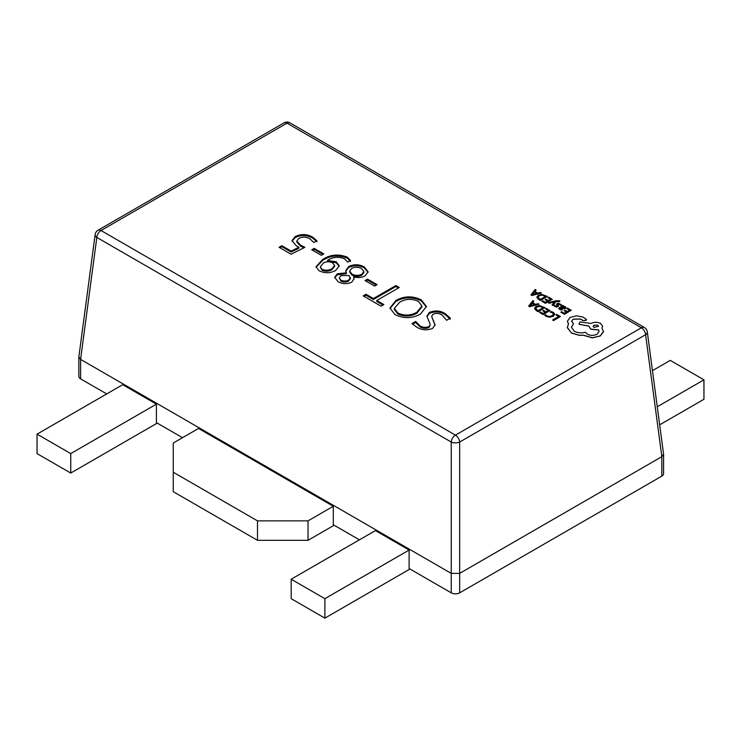 <?xml version="1.0" encoding="UTF-8"?>
<svg xmlns="http://www.w3.org/2000/svg" width="741" height="741" viewBox="0 0 741 741"><rect width="100%" height="100%" fill="white"/><g stroke="black" fill="none" stroke-linecap="round" stroke-linejoin="round"><path stroke-width="1.11" d="M156.407 404.141L70.747 453.603L37.05 434.143L122.71 384.69L156.407 404.141L156.407 422.62L182.518 437.699M333.302 506.27L198.523 428.455L173.255 443.053L173.255 472.23L257.488 520.867L308.034 520.867L333.302 506.27L333.302 524.758L359.422 539.828M291.185 579.221L324.882 598.682L324.882 618.133L291.185 598.682L291.185 579.221L375.428 530.593L409.115 550.044L409.115 568.523L451.241 592.846L451.241 573.386L80.584 359.394L80.593 378.855L106.704 393.925M80.593 378.855A5.956 3.436 180 0 1 78.852 376.419L78.852 356.893L80.584 359.394L96.83 237.435A5.956 3.418 7.6 0 1 95.126 234.591L78.852 356.893M661.833 456.669L663.575 454.159L663.575 473.694A5.956 3.436 180 0 1 661.833 476.12L661.833 456.669L459.661 573.386L459.661 592.846L661.833 476.12M459.661 592.846A5.956 3.436 180 0 1 451.241 592.846M348.724 266.51C354.031 264.055 359.228 264.213 364.294 266.964L368.11 271.808L365.054 275.939C361.617 277.643 357.792 277.977 353.587 276.939L354.05 278.746L351.743 282.21C347.057 284.257 342.509 284.099 338.1 281.728L334.71 277.366L337.257 273.846L346.343 272.762L345.667 270.761L348.724 266.51L348.724 267.482C354.031 265.028 359.228 265.185 364.294 267.936L364.294 266.964M445.295 313.73L450.343 318.158L446.647 320.288L442.145 315.11C439.367 313.211 436.347 312.924 433.096 314.24L431.632 316.426L435.097 324.975L432.549 328.43C426.973 330.597 421.74 330.18 416.831 327.189L411.977 323.585L415.673 321.446L419.878 325.744C422.611 327.513 425.593 327.818 428.826 326.67L430.317 324.706L426.899 316.092L429.419 312.443C435.06 310.127 440.358 310.553 445.295 313.73L445.295 314.703L450.343 319.13M395.879 300.494C404.16 295.9 412.617 295.687 421.259 299.855L426.418 306.505L420.517 314.027C412.153 318.621 403.632 318.797 394.962 314.564L389.951 308.024L395.879 300.494L395.879 301.467C404.16 296.872 412.617 296.659 421.259 300.827L421.259 299.855M381.078 306.19L363.21 295.872L365.98 294.27L373.381 298.54L395.87 285.554L399.26 287.508L376.771 300.494L383.857 304.588L381.078 306.19M374.613 286.082L365.054 280.57L367.517 279.144L377.076 284.664L374.613 286.082M347.307 257.155L350.493 260.508L347.724 262.11L344.546 258.766C338.396 256.395 332.709 256.951 327.476 260.424L336.238 261.795L339.248 265.862L335.636 270.511C330.162 273.355 324.632 273.429 319.038 270.724L315.999 266.704L322.604 259.526C330.18 254.524 338.415 253.737 347.307 257.155L347.307 258.127L350.493 261.48M321.298 255.302L311.739 249.791L314.203 248.365L323.761 253.876L321.298 255.302M298.892 247.244L296.456 245.947L291.982 240.658L295.242 236.536C301.17 233.767 306.941 233.952 312.554 237.092L316.916 240.751L313.823 242.539L309.914 238.769C306.329 236.759 302.643 236.629 298.836 238.37L296.817 240.992L300.346 244.984L304.866 247.355L291.074 254.228L279.07 247.299L281.849 245.697L291.176 251.079L298.892 247.244L298.892 248.216L291.176 252.051L291.176 251.079M451.25 573.395L451.25 442.053A5.956 2.89 -0 0 0 459.652 442.053L459.652 573.395L451.241 573.386M663.575 454.159L647.301 331.866A5.956 5.956 0 0 0 644.374 327.494A5.956 3.436 120 0 0 641.391 327.781L286.971 123.163L101.026 230.516L455.446 435.143L641.391 327.781A5.956 3.436 -120 0 1 645.596 334.7A5.956 3.418 -7.6 0 0 647.301 331.866M431.632 316.426L435.06 325.438M412.552 324.225L415.673 322.418L415.673 321.446M415.673 322.418L419.878 326.716L419.878 325.744M419.878 326.716C422.611 328.485 425.593 328.791 428.826 327.642L428.826 326.67M428.826 327.642L430.317 324.706M426.927 316.592L429.419 313.415L429.419 312.443M429.419 313.415C435.06 311.1 440.358 311.526 445.295 314.703M421.259 300.827L426.39 306.996M389.979 308.506L395.879 301.467M394.314 308.423L394.314 309.395L397.926 314.045C404.475 316.944 410.783 316.657 416.859 313.202L421.907 307.006L421.907 306.033L418.48 301.448C411.977 298.41 405.697 298.679 399.649 302.235L394.314 308.423L397.926 313.072C404.475 315.972 410.783 315.685 416.859 312.23L421.907 306.033M397.926 314.045L397.926 313.072M416.859 313.202L416.859 312.23M364.053 296.354L365.98 295.242L365.98 294.27M365.98 295.242L373.381 299.512L373.381 298.54M373.381 299.512L395.87 286.526L395.87 285.554M395.87 286.526L398.426 287.99M383.014 305.079L376.771 301.467L376.771 300.494M365.897 281.052L367.517 280.117L367.517 279.144M367.517 280.117L376.233 285.146M364.294 267.936L368.073 272.299M354.022 279.237L353.587 276.939M334.747 277.847L337.257 274.818L337.257 273.846M337.257 274.818L346.343 273.735L346.343 272.762M345.704 271.243L348.724 267.482M339.276 277.94L340.888 281.108C343.518 282.367 346.13 282.33 348.705 281.015L350.437 278.597L348.9 275.513L340.999 275.596L339.276 277.94L340.888 280.135C343.518 281.395 346.13 281.358 348.705 280.042L350.437 277.625M349.687 271.095L349.687 272.067L351.975 275.059C355.198 276.745 358.477 276.801 361.812 275.226L363.905 272.54L363.905 271.567L361.525 268.566C358.283 266.843 354.985 266.788 351.642 268.39L349.687 271.095L351.975 274.087C355.198 275.772 358.477 275.828 361.812 274.253L363.905 271.567M351.975 275.059L351.975 274.087M361.812 275.226L361.812 274.253M340.888 281.108L340.888 280.135M348.705 281.015L348.705 280.042M327.541 260.462L327.541 261.434L327.476 260.424M327.541 261.434L336.238 262.768L336.238 261.795M336.238 262.768L339.221 266.352M316.036 267.195L322.604 260.499L322.604 259.526M322.604 260.499C330.18 255.497 338.415 254.709 347.307 258.127M320.251 266.871L321.992 270.206C325.419 271.651 328.717 271.502 331.875 269.733L334.608 266.454L334.608 265.482L332.598 262.898C329.55 261.443 326.512 261.453 323.484 262.935L320.251 266.871L321.992 269.233C325.419 270.678 328.717 270.53 331.875 268.761L334.608 265.482M321.992 270.206L321.992 269.233M331.875 269.733L331.875 268.761M312.582 250.273L314.203 249.337L314.203 248.365M314.203 249.337L322.919 254.367M292.028 241.149L295.242 237.509L295.242 236.536M295.242 237.509C301.17 234.74 306.941 234.925 312.554 238.065L312.554 237.092M312.554 238.065L316.916 241.723M296.817 240.992L296.817 241.964L300.346 245.956L300.346 244.984M300.346 245.956L303.866 247.846M279.913 247.781L281.849 246.67L281.849 245.697M281.849 246.67L291.176 252.051M657.276 406.772L703.95 379.827L670.253 360.376L652.469 370.639M659.685 424.834L703.95 399.279L703.95 379.827M308.034 520.867L308.034 540.319L334.145 525.239M173.255 472.23L173.255 491.681L257.488 540.319L257.488 520.867M308.034 540.319L257.488 540.319M324.882 598.682L409.115 550.044M324.882 618.133L409.958 569.014M37.05 434.143L37.05 453.603L70.747 473.054L157.249 423.111M70.747 453.603L70.747 473.054M555.982 314.897L558.714 316.472L552.638 319.982L553.527 320.492L560.381 316.537L556.769 314.453L555.982 314.897L558.631 316.527M552.638 319.982L553.527 320.584L560.381 316.537M550.22 311.98L552.453 312.73L553.49 314.165L552.202 315.685L549.424 316.463L546.802 315.823L545.589 314.656L544.663 315.184L546.006 316.287L549.535 317.157L553.184 316.194L554.787 314.249L553.37 312.35L551.072 311.489L550.22 312.072L552.453 312.832L553.49 314.267M544.663 315.184L546.006 316.379L549.535 317.25L553.184 316.287L554.787 314.277M545.515 308.858L548.312 310.47L546.015 311.804L543.561 310.386L542.773 310.84L545.228 312.257L543.033 313.526L540.384 311.998L539.596 312.452L543.125 314.49L549.979 310.535L546.293 308.404L545.515 308.858L548.229 310.525M542.773 310.84L545.144 312.304M539.596 312.452L543.125 314.582L549.979 310.535M545.005 307.654L539.494 305.588L535.91 306.468L534.511 308.469L538.151 311.618L545.005 307.654L538.151 311.711L536.197 310.581L534.502 308.349M538.049 310.646L543.338 307.598L539.587 306.255L536.864 306.987L535.687 308.534L538.049 310.646M543.255 307.645L539.587 306.357L536.864 307.089L535.687 308.636M532.872 300.661L528.629 306.116L529.583 306.663L539.04 304.218L538.068 303.653L535.53 304.356L532.677 302.708L533.853 301.226L532.872 300.661M534.474 304.644L532.177 303.31L529.991 305.894L534.474 304.644M532.733 302.736L533.853 301.226M528.629 306.116L529.583 306.765L539.04 304.218M534.363 304.671L532.177 303.412L529.991 305.987M566.782 308.58L569.588 310.201L567.282 311.526L564.827 310.118L564.04 310.572L566.495 311.98L564.299 313.248L561.659 311.72L560.863 312.174L564.401 314.212L571.246 310.257L567.56 308.126L566.782 308.58L569.496 310.247M564.04 310.572L566.411 312.035M560.863 312.174L564.401 314.314L571.246 310.257M560.353 308.941L560.557 307.682L565.429 308.413L566.05 307.571L565.309 306.691L562.938 306.329L563.669 305.885L562.808 305.385L558.705 308.293L561.715 310.007L562.549 309.525L559.9 308.395M560.353 309.043L560.557 307.774L562.215 308.497L565.429 308.506L566.05 307.571M563.642 308.173L564.818 307.478L564.383 306.969L561.215 307.302L563.642 308.173M564.494 307.95L564.383 307.07L563.049 306.765L561.308 307.339M558.714 308.339L559.575 309.395L561.715 310.108L562.549 309.525M563.095 306.311L563.669 305.885M556.491 304.208L557.102 306.311L555.509 306.144L554.62 305.227L553.786 305.709L556.472 307.061L558.603 306.19L557.973 304.032L559.65 304.236L560.585 305.422L561.474 304.81L558.621 303.282L557.01 303.578L556.482 304.356L557.371 306.033M557.732 304.532L559.65 304.338L560.585 305.422M560.585 305.329L561.474 304.81M553.786 305.709L556.472 307.154L558.603 306.135M548.303 302.661L549.192 303.171L554.713 301.652L552.036 304.82L552.999 305.375L555.963 301.448L559.186 301.596L559.955 301.152L559.474 300.8L556.158 300.689L548.303 302.661L549.192 303.273L554.713 301.744M552.036 304.82L552.999 305.468L555.963 301.541L559.186 301.698L559.955 301.152M547.803 297.623L550.609 299.244L548.303 300.577L545.848 299.16L545.061 299.614L547.516 301.022L545.32 302.291L542.681 300.763L541.893 301.216L545.422 303.254L552.267 299.299L548.59 297.178L547.803 297.623L550.517 299.29M545.061 299.614L547.432 301.078M541.893 301.216L545.422 303.356L552.267 299.299M547.293 296.428L541.782 294.353L538.198 295.233L536.799 297.234L540.439 300.383L547.293 296.428L540.439 300.476L538.485 299.355L536.79 297.113M540.346 299.42L545.626 296.363L541.875 295.029L539.152 295.761L537.975 297.308L540.346 299.42M545.543 296.419L541.875 295.122L539.152 295.854L537.975 297.4M535.169 289.425L530.927 294.89L531.871 295.437L541.328 292.982L540.356 292.417L537.818 293.121L534.965 291.472L536.141 289.99L535.169 289.425M536.771 293.408L534.465 292.084L532.279 294.659L536.771 293.408M535.021 291.509L536.141 289.99M530.927 294.89L531.871 295.529L541.328 292.982M536.651 293.436L534.465 292.176L532.279 294.761M567.273 327.3L571.376 333.024L579.129 335.303L583.417 335.303L592.383 337.887L600.219 335.997L603.489 331.755L601.933 328.059L602.655 326.299L600.618 323.474C597.366 321.927 594.115 321.927 590.873 323.474L579.953 321.9L578.888 324.262L588.826 326.059L590.818 329.124L598.617 329.912L599.071 331.357L597.061 334.191C593.81 335.738 590.558 335.738 587.317 334.191L585.464 332.274C581.435 333.33 577.702 332.968 574.256 331.208L571.431 327.244L573.525 323.752L571.561 321.335L573.136 319.139L580.444 318.973L582.88 320.436L585.899 320.436L586.52 319.556L583.121 317.083L576.498 315.796L570.061 317.426L567.402 321.279L568.504 323.891L567.291 327.633L571.376 332.922L579.129 335.201L583.417 335.201L592.383 337.785L600.219 335.905L603.498 331.403M597.737 325.188L593.939 325.188L593.152 326.281L593.939 327.383L598.524 326.29L597.737 325.188L593.939 325.28L593.152 326.327M567.402 321.325L568.467 323.947M571.561 321.381L573.136 319.232L580.444 319.065L582.88 320.529L585.899 320.529L586.511 319.603M571.431 327.29L573.525 323.752M588.826 326.16L590.818 329.226L598.617 330.014L599.071 331.412M578.888 324.262L588.808 326.151M601.97 328.106L602.655 326.346M598.524 326.336L597.737 325.28M661.843 456.66L645.596 334.7L459.652 442.053A5.956 3.436 60 0 0 455.446 435.143A5.956 3.436 120 0 0 451.25 442.053L96.83 237.435A5.956 3.436 120 0 1 101.026 230.516A5.956 3.436 -120 0 0 98.053 230.219A5.956 5.956 0 0 0 95.126 234.591M283.998 122.867A5.956 3.436 60 0 1 286.971 123.163A5.956 3.436 120 0 1 289.953 122.867A5.956 5.956 0 0 0 283.998 122.867L98.053 230.219M433.541 321.696L433.541 320.723M644.374 327.494L289.953 122.867"/></g></svg>
